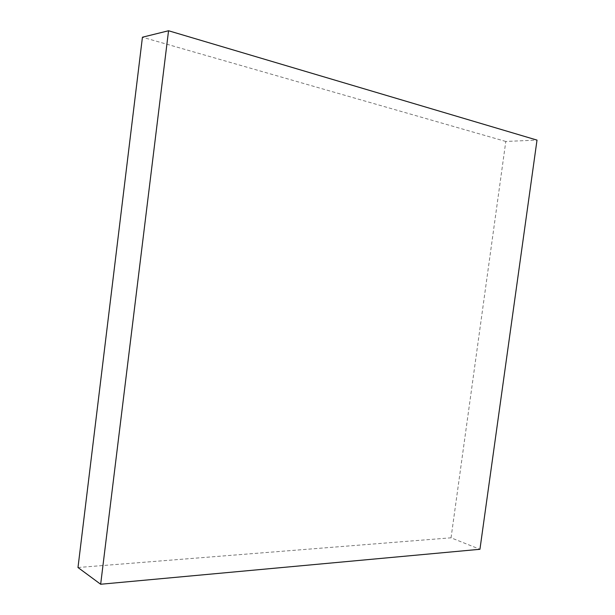<?xml version="1.0" encoding="UTF-8"?>
<svg xmlns="http://www.w3.org/2000/svg" width="615" height="615" viewBox="0 0 615 615"><rect width="100%" height="100%" fill="white"/><g stroke="black" fill="none" stroke-linecap="round" stroke-linejoin="round"><path stroke-width="0.46" stroke-dasharray="3.08 2.31" d="M77.99 567.514L451.049 537.81L479.938 549.287M451.049 537.81L505.799 141.45L537.01 140.105M505.799 141.45L142.434 37.215"/><path stroke-width="0.92" d="M479.938 549.287L100.66 584.25L168.548 30.75L537.01 140.105L479.938 549.287M168.548 30.75L142.434 37.215L77.99 567.514L100.66 584.25"/></g></svg>
